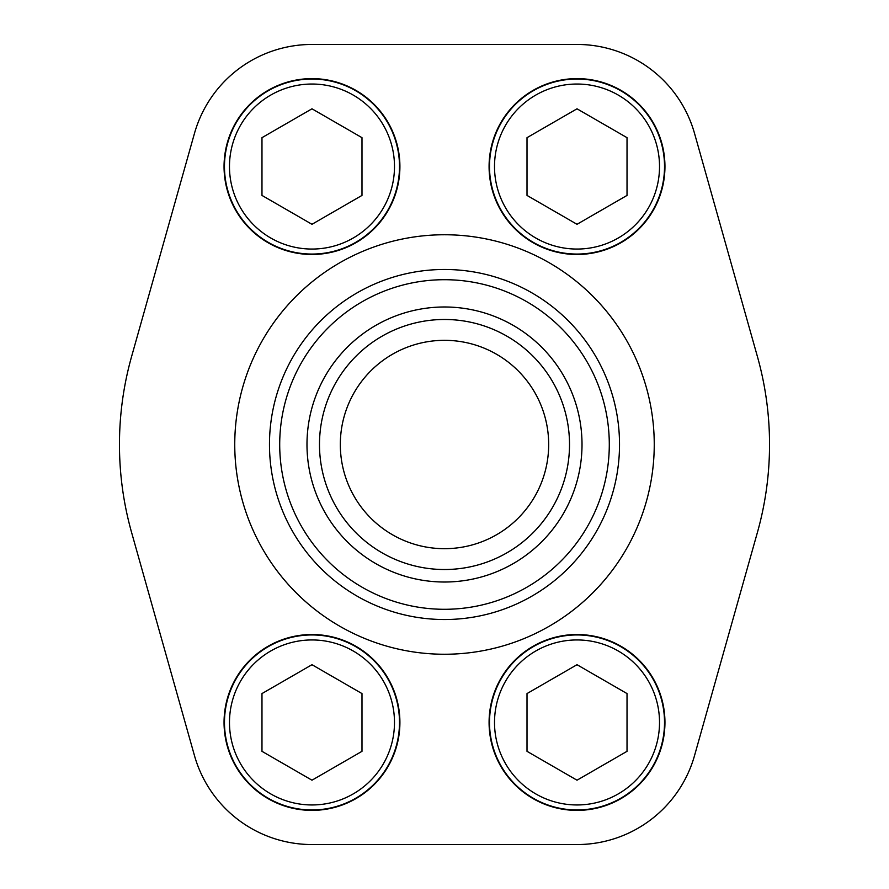 <?xml version="1.0" encoding="UTF-8"?>
<svg xmlns="http://www.w3.org/2000/svg" width="889" height="889" viewBox="0 0 889 889"><rect width="100%" height="100%" fill="white"/><g stroke="black" fill="none" stroke-linecap="round" stroke-linejoin="round"><path stroke-width="1.33" d="M194.458 133.428L131.65 356.333A325.041 325.041 0 0 0 131.65 532.667L194.458 755.572A122.104 122.104 0 0 0 311.983 844.55L577.017 844.55A122.104 122.104 0 0 0 694.542 755.572L757.35 532.667A325.041 325.041 0 0 0 757.35 356.333L694.542 133.428A122.104 122.104 0 0 0 577.017 44.45L311.983 44.45A122.104 122.104 0 0 0 194.458 133.428M444.5 279.702A164.798 164.798 0 0 1 587.218 526.899A164.798 164.798 0 0 1 301.782 526.899A164.798 164.798 0 0 1 444.5 279.702M306.983 444.5A137.517 137.517 0 0 1 513.253 325.407A137.517 137.517 0 0 1 513.264 563.593A137.517 137.517 0 0 1 306.983 444.5M444.5 269.478A175.022 175.022 0 0 1 596.075 532.011A175.022 175.022 0 0 1 292.926 532.011A175.022 175.022 0 0 1 444.5 269.478M319.484 444.5A125.016 125.016 0 0 1 507.008 336.231A125.016 125.016 0 0 1 507.008 552.769A125.016 125.016 0 0 1 319.484 444.5M340.32 444.5A104.18 104.18 0 0 1 496.584 354.278A104.18 104.18 0 0 1 496.595 534.722A104.18 104.18 0 0 1 340.32 444.5M664.95 166.554A87.922 87.922 0 0 0 533.056 90.4A87.922 87.922 0 0 0 533.056 242.697A87.922 87.922 0 0 0 664.95 166.554M399.906 166.554A87.922 87.922 0 0 0 268.022 90.4A87.922 87.922 0 0 0 268.022 242.697A87.922 87.922 0 0 0 399.906 166.554M399.906 722.446A87.922 87.922 0 0 0 268.022 646.303A87.922 87.922 0 0 0 268.022 798.6A87.922 87.922 0 0 0 399.906 722.446M664.95 722.446A87.922 87.922 0 0 0 533.056 646.303A87.922 87.922 0 0 0 533.056 798.6A87.922 87.922 0 0 0 664.95 722.446M527.01 195.424L577.017 224.295L627.023 195.424L627.023 137.673L577.017 108.802L527.01 137.673L527.01 195.424M577.017 79.032A87.511 87.511 0 0 1 652.804 210.304A87.511 87.511 0 0 1 501.229 210.304A87.511 87.511 0 0 1 577.017 79.032M261.977 195.424L311.983 224.295L361.99 195.424L361.99 137.673L311.983 108.802L261.977 137.673L261.977 195.424M311.983 79.032A87.511 87.511 0 0 1 387.771 210.304A87.511 87.511 0 0 1 236.196 210.304A87.511 87.511 0 0 1 311.983 79.032M527.01 751.327L577.017 780.198L627.023 751.327L627.023 693.576L577.017 664.705L527.01 693.576L527.01 751.327M577.017 634.946A87.511 87.511 0 0 1 652.804 766.207A87.511 87.511 0 0 1 501.229 766.207A87.511 87.511 0 0 1 577.017 634.946M261.977 751.327L311.983 780.198L361.99 751.327L361.99 693.576L311.983 664.705L261.977 693.576L261.977 751.327M311.983 634.946A87.511 87.511 0 0 1 387.771 766.207A87.511 87.511 0 0 1 236.196 766.207A87.511 87.511 0 0 1 311.983 634.946M444.5 234.752A209.748 209.748 0 0 1 626.145 549.38A209.748 209.748 0 0 1 262.855 549.38A209.748 209.748 0 0 1 444.5 234.752M577.017 84.033A82.51 82.51 0 0 1 648.47 207.804A82.51 82.51 0 0 1 505.563 207.804A82.51 82.51 0 0 1 577.017 84.033M311.983 84.033A82.51 82.51 0 0 1 383.437 207.804A82.51 82.51 0 0 1 240.53 207.804A82.51 82.51 0 0 1 311.983 84.033M577.017 639.947A82.51 82.51 0 0 1 648.47 763.707A82.51 82.51 0 0 1 505.563 763.707A82.51 82.51 0 0 1 577.017 639.947M311.983 639.947A82.51 82.51 0 0 1 383.437 763.707A82.51 82.51 0 0 1 240.53 763.707A82.51 82.51 0 0 1 311.983 639.947"/></g></svg>

